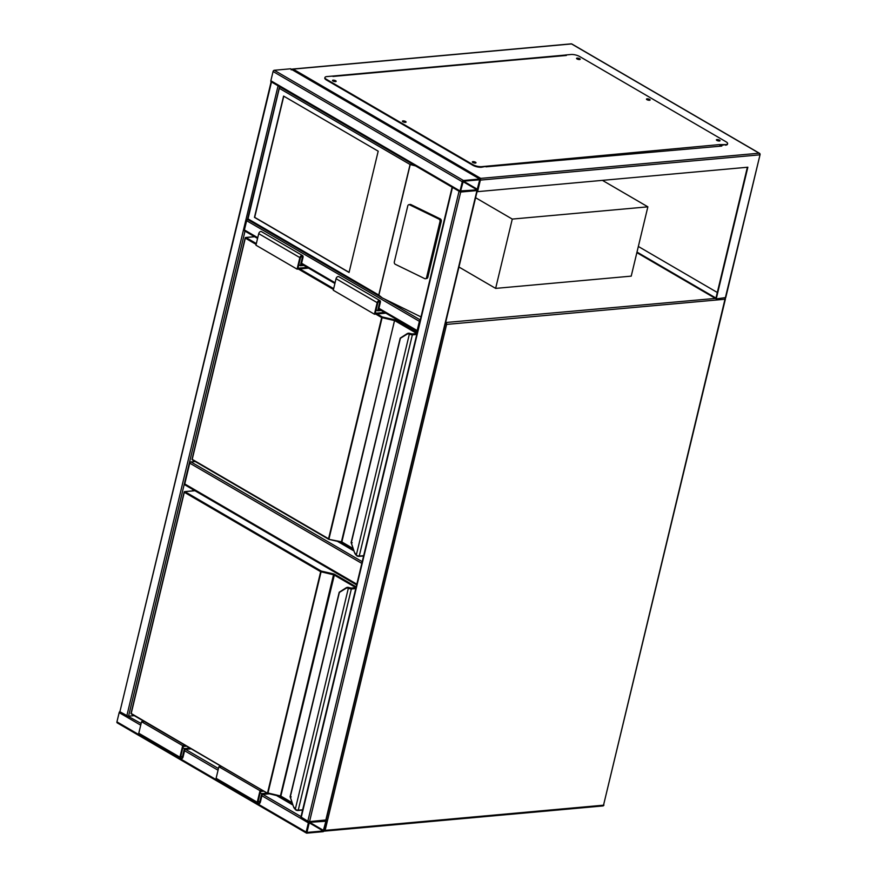 <?xml version="1.0" encoding="UTF-8"?>
<svg xmlns="http://www.w3.org/2000/svg" width="877" height="877" viewBox="0 0 877 877"><rect width="100%" height="100%" fill="white"/><g stroke="black" fill="none" stroke-linecap="round" stroke-linejoin="round"><path stroke-width="1.32" d="M458.956 267.025L495.637 288.39L631.221 276.134L647.862 206.829L602.422 180.355M475.597 197.72L512.278 219.086L495.637 288.39M512.278 219.086L647.862 206.829M361.817 563.385L189.75 463.155A1.25 0.811 -59.8 0 1 190.934 461.916L195.231 461.532M185.387 485.014A1.25 0.811 -59.8 0 1 184.762 483.951L356.818 584.181M189.75 463.155L184.762 483.951M306.15 832.076A1.25 0.811 120.2 0 0 306.775 833.15L323.043 831.681A1.25 0.811 120.2 0 0 324.227 830.442L326.441 821.201A1.25 0.811 120.2 0 0 325.816 820.127L309.548 821.596A1.25 0.811 120.2 0 0 308.364 822.834L306.15 832.076L258.178 804.132M117.562 722.933A1.25 0.811 -59.8 0 1 116.937 721.859L119.162 712.617A1.25 0.811 -59.8 0 1 119.963 711.51M309.373 822.319L306.95 832.426L323.218 830.957L325.882 821.256L309.373 822.319M271.859 82.175L278.941 86.297M271.3 81.857L279.489 86.626M271.399 82.383L119.941 711.565L271.081 82.01M120.259 711.938L141.131 723.492M134.225 715.654L128.568 716.169L245.012 231.122M271.486 81.824A1.25 0.811 -59.8 0 1 270.85 80.75L273.076 71.508A1.25 0.811 -59.8 0 1 274.26 70.27L290.528 68.801A1.25 0.811 -59.8 0 1 291.12 69.151M463.462 180.498A1.25 0.811 120.2 0 0 462.278 181.736L460.063 190.978A1.25 0.811 120.2 0 0 460.688 192.041L476.956 190.572A1.25 0.811 120.2 0 0 478.14 189.333L480.366 180.092A1.25 0.811 120.2 0 0 479.73 179.029L463.462 180.498L274.26 70.27M460.633 190.923L477.132 189.849L479.697 179.774L463.286 181.221L460.633 190.923M452.839 187.601L459.921 191.734M452.291 187.283L460.688 192.041L477.307 190.473M477.34 190.452L326.211 819.94L309.548 821.596L307.827 821.201L458.967 191.646M452.072 187.437L300.932 816.991L307.827 821.201M245.045 231.013A1.25 0.811 -59.8 0 1 244.42 229.938L246.634 220.697A1.25 0.811 -59.8 0 1 247.643 219.491M420.193 320.226A1.25 0.811 120.2 0 0 419.392 321.333L246.634 220.697M378.754 309.033L417.441 331.572A1.25 0.811 120.2 0 0 417.463 331.583A1.25 0.811 120.2 0 1 417.167 330.574L419.392 321.333M283.589 96.075L254.462 217.364L349.068 272.473L378.195 151.184L283.589 96.075M410.885 204.571A1.875 1.458 -101.1 0 0 410.107 204.451L408.835 204.703A1.875 1.458 -101.1 0 0 407.783 205.854L394.332 261.883A1.875 1.458 -101.1 0 0 395.33 264.306L424.709 278.623A1.875 1.458 -101.1 0 0 426.551 277.581L440.002 221.563L441.274 221.311A1.875 1.458 78.9 0 0 440.265 218.877L410.885 204.571L409.614 204.812L438.993 219.129A1.875 1.458 78.9 0 1 440.002 221.563M425.488 278.733L426.759 278.48A1.875 1.458 -101.1 0 0 427.823 277.329L441.274 221.311M279.708 86.615L248.016 218.866L378.754 295.023L382.273 297.917L420.982 316.904M415.643 165.939L410.085 164.492L279.346 88.336M409.614 204.812A1.875 1.458 -101.1 0 0 408.835 204.703M248.016 218.866L247.818 219.458L248.016 218.866M279.555 86.659L247.5 219.327M283.775 96.185L254.692 217.343L349.101 272.341M473.087 162.618L475.027 163.078M403.157 121.881L405.097 122.341M333.238 81.144L335.178 81.616M577.285 59.077L579.226 59.537M647.215 99.814L649.155 100.274M717.134 140.539L719.074 141.011M480.717 178.382L293.159 69.119L571.552 43.938L759.12 153.201L480.717 178.382L477.592 191.646L747.851 167.211L716.235 298.893L636.855 252.653M477.592 191.646L477.417 190.397M747.368 167.255L715.961 298.081L636.998 252.072M716.235 298.893L725.75 297.577L760.063 154.648L725.279 298.081M332.361 76.091L565.533 55.043M720.971 145.582L721.793 146.064L485.957 166.838M717.309 292.479L638.346 246.47M720.817 146.152L719.962 145.659M291.153 69.875L292.37 69.064L571.168 43.85A1.25 0.866 -95.2 0 0 570.795 44.014M716.575 140.188A1.875 0.603 -166.5 0 1 719.447 140.737A1.875 0.603 -166.5 0 1 719.743 140.956M719.578 140.167A1.875 0.603 -166.5 0 1 720.05 140.726A1.875 0.603 -166.5 0 1 718.822 140.989A1.875 0.603 -166.5 0 1 716.871 140.408A1.875 0.603 -166.5 0 1 716.399 139.849A1.875 0.603 -166.5 0 1 717.627 139.575A1.875 0.603 -166.5 0 1 719.578 140.167M646.645 99.463A1.875 0.603 -166.5 0 1 649.517 100A1.875 0.603 -166.5 0 1 649.824 100.219M649.66 99.43A1.875 0.603 -166.5 0 1 650.131 99.989A1.875 0.603 -166.5 0 1 648.892 100.263A1.875 0.603 -166.5 0 1 646.941 99.671A1.875 0.603 -166.5 0 1 646.47 99.112A1.875 0.603 -166.5 0 1 647.708 98.838A1.875 0.603 -166.5 0 1 649.66 99.43M576.715 58.726A1.875 0.603 -166.5 0 1 579.598 59.274A1.875 0.603 -166.5 0 1 579.894 59.483M579.73 58.693A1.875 0.603 -166.5 0 1 580.201 59.252A1.875 0.603 -166.5 0 1 578.973 59.526A1.875 0.603 -166.5 0 1 577.022 58.934A1.875 0.603 -166.5 0 1 576.551 58.375A1.875 0.603 -166.5 0 1 577.779 58.112A1.875 0.603 -166.5 0 1 579.73 58.693M332.668 80.794A1.875 0.603 -166.5 0 1 335.54 81.342A1.875 0.603 -166.5 0 1 335.847 81.55M335.683 80.761A1.875 0.603 -166.5 0 1 336.154 81.32A1.875 0.603 -166.5 0 1 334.915 81.594A1.875 0.603 -166.5 0 1 332.964 81.013A1.875 0.603 -166.5 0 1 332.493 80.443A1.875 0.603 -166.5 0 1 333.731 80.18A1.875 0.603 -166.5 0 1 335.683 80.761M402.598 121.53A1.875 0.603 -166.5 0 1 405.47 122.078A1.875 0.603 -166.5 0 1 405.766 122.287M405.602 121.497A1.875 0.603 -166.5 0 1 406.073 122.056A1.875 0.603 -166.5 0 1 404.845 122.331A1.875 0.603 -166.5 0 1 402.894 121.739A1.875 0.603 -166.5 0 1 402.422 121.179A1.875 0.603 -166.5 0 1 403.65 120.905A1.875 0.603 -166.5 0 1 405.602 121.497M472.517 162.256A1.875 0.603 -166.5 0 1 475.389 162.804A1.875 0.603 -166.5 0 1 475.696 163.023M475.531 162.234A1.875 0.603 -166.5 0 1 476.003 162.793A1.875 0.603 -166.5 0 1 474.775 163.056A1.875 0.603 -166.5 0 1 472.824 162.475A1.875 0.603 -166.5 0 1 472.352 161.916A1.875 0.603 -166.5 0 1 473.58 161.642A1.875 0.603 -166.5 0 1 475.531 162.234M566.367 55.47L565.544 54.988L570.971 54.506A6.271 1.995 -166.5 0 1 579.609 56.49L726.035 141.789A6.271 1.995 -166.5 0 1 727.614 143.664A6.271 1.995 -166.5 0 1 725.63 144.595L719.381 144.606L481.583 166.663A6.271 1.995 -166.5 0 1 472.944 164.679L326.518 79.379A6.271 1.995 -166.5 0 1 324.939 77.505A6.271 1.995 -166.5 0 1 326.924 76.573L566.367 55.47A1.25 0.866 -95.2 0 0 565.61 55.536M725.63 144.595L719.962 145.604A1.25 0.866 -95.2 0 0 719.381 144.606M720.072 145.67L720.203 145.089M472.944 164.679L472.813 165.26A6.271 1.995 13.5 0 0 481.44 167.244L486.998 166.181M725.487 145.176A6.271 1.995 13.5 0 0 727.471 144.245L727.614 143.664M472.813 165.26L326.376 79.95L326.518 79.379M324.939 77.505L324.797 78.086A6.271 1.995 13.5 0 0 326.376 79.95M719.929 146.229A1.25 0.866 -95.2 0 0 719.962 145.604M353.343 549.605L340.21 541.953M253.606 236.757L253.738 236.209M363.462 556.489L362.804 556.106M353.749 550.833L337.404 541.306M416.772 334.466L412.837 334.828A2.51 0.8 -166.5 0 1 410.14 334.378L409.373 334.071A5.635 3.892 -95.2 0 0 406.873 334.301L400.394 338.281L406.895 333.83M351.348 543.038L352.225 542.753L351.282 542.841L354.494 552.466A5.635 3.892 -95.2 0 0 356.281 555.196L357.158 556.04L356.281 555.196L409.373 334.071L410.546 333.677A1.875 0.603 13.5 0 0 412.563 334.005L416.981 333.611L412.519 333.984A1.82 0.581 -166.5 0 1 410.589 333.666L409.954 333.424A6.271 4.319 -95.2 0 0 408.539 333.216A6.271 4.319 -95.2 0 0 408.518 333.216A6.271 4.319 84.8 0 1 409.91 333.424M354.549 552.663L351.118 542.622L400.219 338.105L407.125 333.677A6.271 4.319 84.8 0 1 408.496 333.216L406.873 334.301M377.132 313.955L382.262 316.948L382.098 317.726L328.875 539.311L341.898 542.359M410.14 334.378L410.721 333.709M308.518 268.121L297.084 269.151L299.857 257.608A2.192 1.425 -59.8 0 1 302.543 255.569A2.192 1.425 -59.8 0 1 303.025 257.323L301.228 264.832L302.642 264.701M297.084 269.151L255.952 245.198L258.726 233.644A2.192 1.425 -59.8 0 1 261.412 231.605L302.543 255.569M307.257 267.386L297.972 268.23L300.537 257.542A1.25 0.811 -59.8 0 1 302.346 257.378L300.34 265.753L298.783 264.854M300.34 265.753L303.902 265.435M376.112 309.899L377.669 310.798L381.232 310.48M384.586 312.431L375.301 313.275L377.866 302.587A1.25 0.811 -59.8 0 1 379.675 302.422L377.669 310.798M385.847 313.166L374.413 314.207L377.187 302.653A2.192 1.425 -59.8 0 1 379.873 300.614A2.192 1.425 -59.8 0 1 380.355 302.368L378.557 309.877L379.971 309.745M379.873 300.614L338.741 276.65A2.192 1.425 -59.8 0 0 336.055 278.689L333.282 290.243L374.413 314.207M292.337 803.738L279.193 796.086M193.313 490.824L193.543 489.903M192.6 490.89L192.918 489.541M302.455 810.622L301.798 810.238M292.743 804.965L276.398 795.439M355.755 588.599L351.82 588.949A2.51 0.8 -166.5 0 1 349.134 588.511L348.355 588.204A5.635 3.892 -95.2 0 0 345.856 588.434L339.377 592.413L345.878 587.952M290.331 797.171L291.219 796.886L290.265 796.974L293.477 806.599A5.635 3.892 -95.2 0 0 295.275 809.328L296.152 810.173L295.275 809.328L348.355 588.204L349.528 587.809A1.875 0.603 13.5 0 0 351.545 588.138L355.963 587.733M293.543 806.796L290.112 796.754L339.213 592.238L346.119 587.809A6.271 4.319 84.8 0 1 347.478 587.349A6.271 4.319 84.8 0 1 348.893 587.557M355.974 587.711L351.513 588.116A1.82 0.581 -166.5 0 1 349.583 587.798L348.947 587.557A6.271 4.319 -95.2 0 0 347.522 587.349A6.271 4.319 -95.2 0 0 347.5 587.349L345.856 588.434M194.979 490.736L184.904 491.657L321.256 571.08L267.869 793.444L280.881 796.491M349.134 588.511L349.715 587.842M260.195 792.742L261.741 793.652L267.255 793.148M263.889 791.197L260.491 791.503L257.926 802.192A1.25 0.811 120.2 0 0 259.735 802.027L261.741 793.652M262.629 790.462L260.02 790.703L257.246 802.247A2.192 1.425 120.2 0 0 257.728 804.001A2.192 1.425 120.2 0 0 260.414 801.962L262.212 794.452L269.316 793.817M221.497 766.498L218.888 766.739L260.02 790.703M218.888 766.739L216.115 778.294A2.192 1.425 120.2 0 0 216.597 780.037L257.728 804.001M185.299 745.417L182.69 745.647L179.917 757.202A2.192 1.425 120.2 0 0 180.399 758.956A2.192 1.425 120.2 0 0 183.085 756.917L184.883 749.407L191.186 748.837M182.69 745.647L141.559 721.694L138.785 733.238A2.192 1.425 120.2 0 0 139.268 734.992L180.399 758.956M144.168 721.453L141.559 721.694M186.56 746.152L183.161 746.459L180.596 757.147A1.25 0.811 120.2 0 0 182.405 756.983L184.411 748.607L182.865 747.697M184.411 748.607L189.925 748.103M445.637 322.528L715.413 298.421M602.433 805.864A1.25 0.866 -95.2 0 0 603.529 805.185L724.994 299.232L446.601 324.413L325.126 830.366L603.529 805.185L725.4 299.046A1.25 1.25 0 0 0 725.235 298.081M724.884 298.114A1.25 0.866 -95.2 0 1 724.994 299.232L725.4 299.046M323.964 831.034A1.25 0.811 120.2 0 0 324.03 831.034A1.25 0.866 -95.2 0 0 325.126 830.366L324.271 830.278M725.082 298.673A1.25 0.811 120.2 0 0 725.093 298.092M445.231 324.183L446.601 324.413A1.25 0.866 -95.2 0 0 446.053 322.769A1.25 0.811 -59.8 0 0 445.516 322.999M190.934 461.916L362.223 561.697M116.937 721.859L138.928 734.663M180.848 759.087L216.257 779.708M119.162 712.617L140.726 725.18M184.576 750.723L218.055 770.225M261.894 795.768L308.364 822.834M185.529 749.353L218.461 768.537M262.859 794.398L301.019 816.63M308.978 822.659L323.218 830.957M309.603 822.297L323.657 830.497M325.246 820.883L325.882 821.256M277.976 86.22L126.836 715.775M462.278 181.736L273.076 71.508M460.063 190.978L270.85 80.75M479.73 179.029L290.528 68.801M479.796 180.147L479.171 179.785M477.581 189.388L463.516 181.199M477.132 189.849L462.892 181.561M309.548 821.596L460.688 192.041M301.239 817.364L452.379 187.81M325.816 820.127L476.956 190.572M420.269 319.919L384.926 299.331M417.167 330.574L378.93 308.298M335.08 282.756L301.6 263.253M257.75 237.711L244.42 229.938M378.754 295.023L410.085 164.492M410.261 164.394L378.842 295.264M426.551 277.581L427.823 277.329M438.993 219.129L440.265 218.877M480.366 180.092L759.668 154.845A1.25 0.866 -95.2 0 0 759.12 153.201A1.25 0.811 120.2 0 1 759.471 153.278L571.914 44.014A1.25 0.811 -59.8 0 1 572.144 44.288M759.767 154.297L760.063 154.648A1.25 1.25 0 0 0 759.471 153.278A1.25 0.811 120.2 0 1 759.789 153.946M571.552 43.938A1.25 0.866 -95.2 0 0 571.168 43.85A1.25 1.25 0 0 1 571.914 44.014A1.25 0.811 -59.8 0 0 571.552 43.938M481.44 167.244L481.583 166.663M256.139 244.442L245.33 238.138L192.216 459.351L328.568 538.774L381.67 317.573L375.696 314.087M333.468 289.487L298.366 269.042M192.26 459.066L192.359 459.855L328.7 539.278L341.438 541.8L394.54 320.587L381.67 317.573L382.262 316.948L394.705 319.809L341.855 541.953L352.949 548.421M416.893 333.523L394.968 320.752L395.56 320.127L394.705 319.809M400.394 338.281L351.282 542.841M357.038 555.59A2.51 0.8 13.5 0 0 359.723 556.029L363.659 555.678M412.563 334.005L359.175 556.369A1.875 0.603 -166.5 0 1 357.158 556.04M254.637 236.735L245.922 237.524L256.336 243.598M299.802 268.91L333.666 288.643M395.56 320.127L417.189 332.734M363.593 555.974L359.559 556.336M353.091 548.859L341.997 542.457L353.124 548.936M328.59 539.147L192.359 459.855A0.625 0.625 0 0 1 192.063 459.164L245.165 237.952L245.922 237.524L245.165 237.952A0.625 0.625 0 0 1 245.724 237.47L254.538 236.68M363.571 556.04L357.082 556.051L354.494 552.466M341.317 542.216L328.875 539.344A0.625 0.625 0 0 1 328.7 539.278L328.875 539.311M299.857 257.608L258.726 233.644M302.346 257.378L301.074 256.632M378.393 301.677L379.675 302.422M336.055 278.689L377.187 302.653M355.887 587.656L333.951 574.873L320.664 571.694L321.256 571.08L333.698 573.942L333.534 574.72L280.421 795.932L267.551 792.907L320.664 571.694L184.313 492.271L131.21 713.483L267.693 793.411L281.155 796.623L292.085 802.992M333.698 573.942L334.543 574.26L280.848 796.086L291.931 802.554M339.377 592.413L290.265 796.974M296.02 809.723A2.51 0.8 13.5 0 0 298.717 810.162L302.653 809.811M351.545 588.138L298.169 810.501A1.875 0.603 -166.5 0 1 296.152 810.173M334.543 574.26L356.172 586.866M302.576 810.107L298.542 810.469M267.573 793.268L131.342 713.977L267.693 793.411A0.625 0.625 0 0 0 267.869 793.477M302.565 810.173L296.064 810.184L293.477 806.599M131.243 713.198L131.342 713.977A0.625 0.625 0 0 1 131.046 713.297L184.159 492.085L184.904 491.657L184.159 492.085A0.625 0.625 0 0 1 184.707 491.602L194.891 490.682M292.107 803.069L280.311 796.338M258.178 801.118L259.735 802.027M216.115 778.294L257.246 802.247M179.917 757.202L138.785 733.238M182.405 756.983L180.848 756.073M323.931 831.078A1.25 1.25 0 0 0 324.424 831.133L602.817 805.952A1.25 1.25 0 0 0 603.924 804.998M185.036 484.948L356.643 584.915M117.211 722.856L306.424 833.073M460.337 191.975L271.125 81.758M480.092 179.094L290.879 68.877M334.904 283.49L301.425 263.988M257.575 238.445L244.694 230.936M382.273 297.917L247.533 219.425M565.983 55.383L332.975 76.452M408.539 333.216L412.322 333.94L417.003 333.512M347.522 587.349L351.315 588.061L355.985 587.645"/></g></svg>
